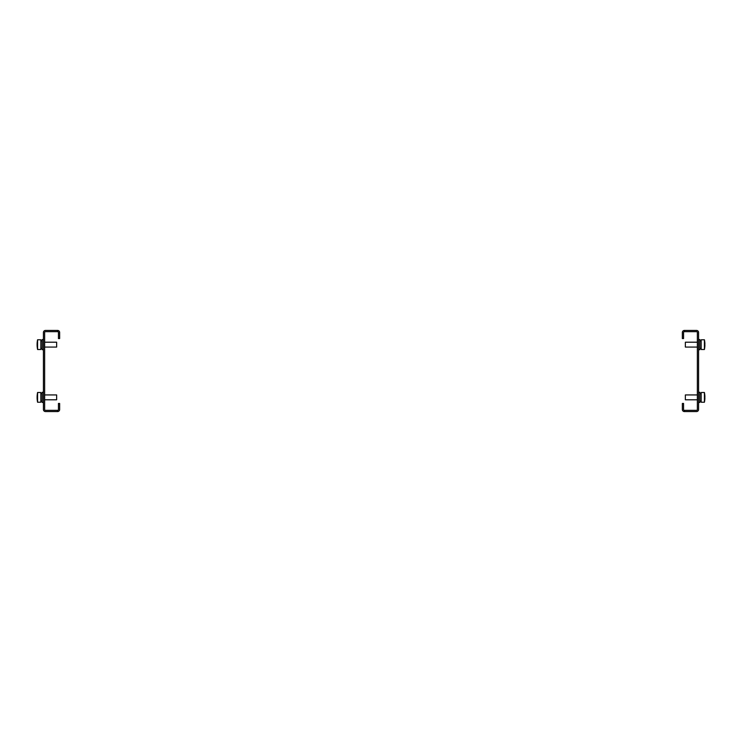 <?xml version="1.0" encoding="UTF-8"?>
<svg xmlns="http://www.w3.org/2000/svg" width="742" height="742" viewBox="0 0 742 742"><rect width="100%" height="100%" fill="white"/><g stroke="black" fill="none" stroke-linecap="round" stroke-linejoin="round"><path stroke-width="1.11" d="M684.384 331.655L696.553 331.655A0.807 0.807 0 0 1 697.359 332.462L697.359 409.538A0.807 0.807 0 0 1 696.553 410.345L684.384 410.345A0.807 0.807 0 0 1 683.567 409.538L683.567 403.453L682.352 403.453L682.352 409.538A2.031 2.031 0 0 0 684.384 411.56L696.553 411.56A2.031 2.031 0 0 0 698.574 409.538L698.574 332.462A2.031 2.031 0 0 0 696.553 330.44L684.384 330.44A2.031 2.031 0 0 0 682.352 332.462L682.352 338.547L683.567 338.547L683.567 332.462A0.807 0.807 0 0 1 684.384 331.655L684.384 330.44M684.384 410.345L684.384 411.56M57.616 410.345L45.447 410.345A0.807 0.807 0 0 1 44.641 409.538L44.641 332.462A0.807 0.807 0 0 1 45.447 331.655L57.616 331.655A0.807 0.807 0 0 1 58.432 332.462L58.432 338.547L59.648 338.547L59.648 332.462A2.031 2.031 0 0 0 57.616 330.44L45.447 330.44A2.031 2.031 0 0 0 43.426 332.462L43.426 409.538A2.031 2.031 0 0 0 45.447 411.56L57.616 411.56A2.031 2.031 0 0 0 59.648 409.538L59.648 403.453L58.432 403.453L58.432 409.538A0.807 0.807 0 0 1 57.616 410.345L57.616 411.56M57.616 331.655L57.616 330.44M37.248 347.367A24.579 23.15 180 0 1 37.119 345.837M37.248 341.904A24.579 23.15 0 0 0 37.119 343.425M37.248 400.012A24.579 21.908 180 0 1 37.109 398.259M56.642 342.201L56.642 347.07L56.642 342.201L44.641 342.201M37.109 345.401A24.579 24.579 0 0 0 37.582 349.501L40.829 349.501L40.829 339.771L37.582 339.771A24.579 24.579 0 0 0 37.109 343.871A24.579 20.85 0 0 0 37.1 344.075A24.579 13.022 0 0 1 37.248 342.832A24.421 20.72 0 0 0 37.248 343.175A24.421 20.72 0 0 0 37.248 343.518A24.579 13.022 180 0 0 37.1 344.761A24.579 20.85 0 0 0 37.248 346.755A24.421 12.939 180 0 0 37.248 347.191A24.579 20.85 180 0 1 37.109 345.401A24.579 20.85 180 0 1 37.1 345.197L37.109 345.197M37.582 349.501L37.582 339.771M37.109 344.631A24.579 13.022 0 0 1 37.1 344.501A24.579 20.85 180 0 1 37.109 344.075L37.156 344.075M56.642 394.93L56.642 399.799L56.642 394.93L44.641 394.93M37.1 398.083A24.579 24.579 0 0 0 37.582 402.229L40.829 402.229L40.829 392.499L37.582 392.499A24.579 24.579 0 0 0 37.1 396.645A24.579 20.331 0 0 0 37.1 396.803A24.579 13.81 0 0 1 37.248 395.477A24.421 20.201 0 0 0 37.248 395.811A24.421 20.201 0 0 0 37.248 396.154A24.579 13.81 180 0 0 37.1 397.471A24.579 20.331 0 0 0 37.248 399.419A24.421 13.727 180 0 0 37.248 399.873A24.579 20.331 180 0 1 37.1 398.083A24.579 20.331 180 0 1 37.1 397.925L37.119 397.925M37.582 402.229L37.582 392.499M37.1 397.369A24.579 13.81 0 0 1 37.1 397.258A24.579 20.331 180 0 1 37.119 396.803L37.146 396.803M43.426 349.705L42.127 349.705L42.127 339.567L43.426 339.567M43.426 402.433L42.127 402.433L42.127 392.295L43.426 392.295M685.358 347.07L685.358 342.201L685.358 347.07L697.359 347.07M704.752 347.395A24.579 24.579 0 0 1 704.418 349.501L704.418 339.771A24.579 24.579 0 0 1 704.752 341.877L704.752 341.877A24.579 24.579 0 0 0 704.418 339.771L701.171 339.771L701.171 349.501L704.418 349.501A24.579 24.579 0 0 0 704.752 347.395L704.752 347.395A24.579 24.579 180 0 0 704.9 345.049A24.579 24.579 -0 0 1 704.9 345.049L704.752 345.076A24.421 24.421 180 0 0 704.752 344.269L704.9 344.232A24.579 24.579 180 0 0 704.752 341.886L704.752 341.867A24.579 24.579 -0 0 1 704.9 344.223L704.9 344.223M685.358 399.799L685.358 394.93L685.358 399.799L697.359 399.799M704.752 400.123A24.579 24.579 0 0 1 704.418 402.229L704.418 392.499A24.579 24.579 0 0 1 704.752 394.605L704.752 394.605A24.579 24.579 0 0 0 704.418 392.499L701.171 392.499L701.171 402.229L704.418 402.229A24.579 24.579 0 0 0 704.752 400.123L704.752 400.133A24.579 24.579 180 0 0 704.9 397.777A24.579 24.579 -0 0 1 704.9 397.777L704.752 397.814A24.421 24.421 180 0 0 704.752 396.998L704.9 396.97A24.579 24.579 180 0 0 704.752 394.614L704.752 394.605A24.579 24.579 -0 0 1 704.9 396.951L704.9 396.951M699.873 348.406L701.171 348.406M699.873 340.94L701.171 340.866M701.171 340.94L699.873 340.866M698.574 339.567L699.873 339.567L699.873 349.705L698.574 349.705M699.873 401.134L701.171 401.134M699.873 393.668L701.171 393.594M701.171 393.668L699.873 393.594M698.574 392.295L699.873 392.295L699.873 402.433L698.574 402.433M56.642 347.07L44.641 347.07M56.642 399.799L44.641 399.799M42.127 348.406L40.829 348.406M42.127 340.866L40.829 340.866M42.127 401.134L40.829 401.134M42.127 393.594L40.829 393.594M685.358 342.201L697.359 342.201M685.358 394.93L697.359 394.93"/></g></svg>
